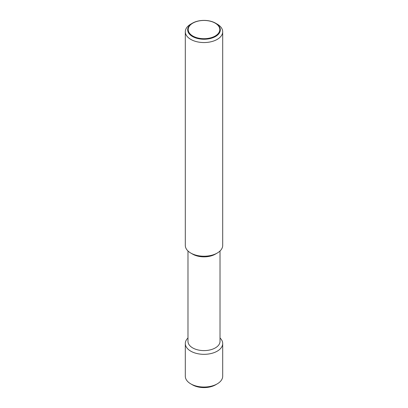 <?xml version="1.0" encoding="UTF-8"?>
<svg xmlns="http://www.w3.org/2000/svg" width="408" height="408" viewBox="0 0 408 408"><rect width="100%" height="100%" fill="white"/><g stroke="black" fill="none" stroke-linecap="round" stroke-linejoin="round"><path stroke-width="0.61" d="M190.781 24.128L192.459 23.159A16.325 9.425 180 0 1 215.541 23.159L215.541 23.159A16.325 9.425 180 0 1 215.541 36.485A16.325 9.425 180 0 1 192.459 36.485A16.325 9.425 180 0 1 192.459 23.159L190.781 24.128A18.692 10.792 0 0 0 185.309 31.758A18.692 10.792 0 0 0 196.845 41.728A18.692 10.792 0 0 0 217.219 39.387A18.692 10.792 0 0 0 222.691 31.758A18.692 10.792 0 0 0 217.219 24.128L215.541 23.159M185.309 31.758L185.309 245.427A18.692 10.792 0 0 0 190.781 253.057A18.692 10.792 0 0 0 217.219 253.057L215.327 254.148L217.219 253.057A18.692 10.792 0 0 0 222.691 245.427L222.691 31.758M190.781 253.057L192.673 254.148A16.019 9.251 0 0 0 215.327 254.148M187.981 250.986L187.981 341.358A16.019 9.251 0 0 0 197.87 349.901A16.019 9.251 0 0 0 215.327 347.897A16.019 9.251 0 0 0 220.019 341.358L220.019 250.986M187.981 337.977A18.692 10.792 0 0 0 185.309 343.536A18.692 10.792 0 0 0 196.845 353.507A18.692 10.792 0 0 0 217.219 351.171A18.692 10.792 0 0 0 222.691 343.536A18.692 10.792 0 0 0 220.019 337.977M185.309 343.536L185.309 376.242A18.692 10.792 0 0 0 190.781 383.872A18.692 10.792 0 0 0 217.219 383.872L215.541 384.841L217.219 383.872A18.692 10.792 0 0 0 222.691 376.242L222.691 343.536M190.781 383.872L192.459 384.841A16.325 9.425 0 0 0 215.541 384.841M215.174 23.129A15.8 9.124 0 0 0 192.826 23.129A15.8 9.124 0 0 0 192.826 36.026A15.8 9.124 0 0 0 215.174 36.026A15.8 9.124 0 0 0 215.174 23.129"/></g></svg>
